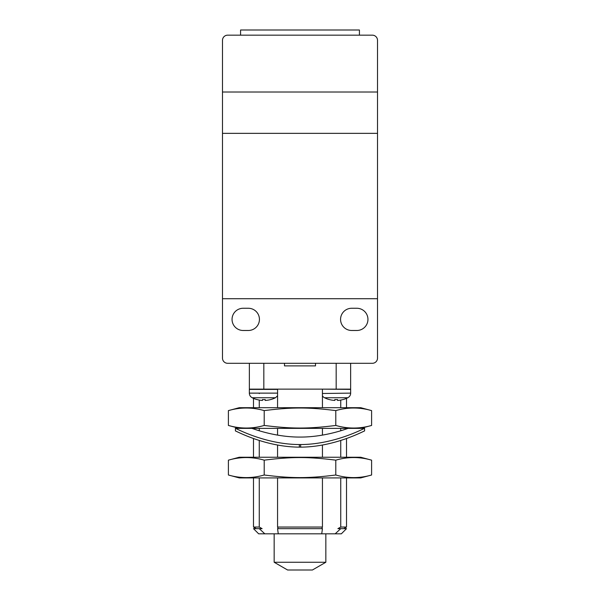 <?xml version="1.0" encoding="UTF-8"?>
<svg xmlns="http://www.w3.org/2000/svg" width="600" height="600" viewBox="0 0 600 600"><rect width="100%" height="100%" fill="white"/><g stroke="black" fill="none" stroke-linecap="round" stroke-linejoin="round"><path stroke-width="0.9" d="M263.827 389.4L249.337 389.4L249.337 393.127L277.575 393.127L277.575 389.4L263.827 389.4M329.295 399.577L329.295 399.577A25.883 25.883 0 0 1 324.532 397.74A5.167 5.167 0 0 1 322.44 395.82M322.44 389.138L350.663 389.4L350.663 393.127A5.167 5.167 0 0 1 347.812 397.74A25.883 25.883 0 0 1 343.028 399.585L343.028 399.585M322.425 389.4L322.44 407.692M259.267 528.66L253.493 528.66L258.66 533.827L264.84 533.827L259.267 528.66L262.118 528.66L259.267 527.048L253.493 527.048L253.493 477.915M256.29 528.66L253.493 527.048M249.337 393.127C249.42 395.197 250.365 396.735 252.188 397.74A25.883 25.883 0 0 0 256.95 399.577L256.965 399.548A25.845 25.845 0 0 0 262.455 400.44L262.455 399.555A25.515 23.13 0 0 0 263.827 399.585A25.515 23.13 0 0 0 265.2 399.555L265.2 400.44A25.845 25.845 0 0 0 270.668 399.555L270.683 399.585A25.883 25.883 0 0 0 275.468 397.74L252.188 397.74A25.883 25.883 0 0 0 253.493 398.355L253.493 407.692M340.74 477.915L340.74 527.048L346.507 527.048L343.71 528.66M340.74 527.048L337.89 528.66L346.507 528.66L341.34 533.827L335.168 533.827L340.74 528.66M329.31 399.548A25.845 25.845 0 0 0 334.8 400.44L334.8 399.548A25.515 23.13 0 0 0 337.545 399.548L337.545 400.44A25.845 25.845 0 0 0 343.013 399.555M222.487 133.35L222.487 92.01L377.513 92.01L377.513 40.335A5.167 5.167 0 0 0 372.345 35.168L359.423 35.168L359.423 30L240.577 30L240.577 35.168L227.655 35.168L372.345 35.168A5.167 5.167 0 0 1 377.513 40.335L377.513 298.71L222.487 298.71L222.487 133.35L377.513 133.35M371.603 410.61L360.72 407.692L239.28 407.692L228.397 410.61C240.33 407.145 252.27 407.145 264.202 410.61C291.577 407.145 308.423 407.145 335.798 410.61C347.73 407.145 359.67 407.145 371.603 410.61L371.603 425.445C359.67 428.91 347.73 428.91 335.798 425.445C308.423 428.91 291.577 428.91 264.202 425.445C252.27 428.91 240.33 428.91 228.397 425.445L239.28 428.362L360.72 428.362L371.603 425.445M371.603 460.162L360.72 457.245L239.28 457.245L228.397 460.162C240.33 456.697 252.27 456.697 264.202 460.162C291.577 456.697 308.423 456.697 335.798 460.162C347.73 456.697 359.67 456.697 371.603 460.162L371.603 474.998C359.67 478.463 347.73 478.463 335.798 474.998L335.798 460.162M335.798 474.998C308.423 478.463 291.577 478.463 264.202 474.998C252.27 478.463 240.33 478.463 228.397 474.998L239.28 477.915L360.72 477.915L371.603 474.998M325.837 533.827L325.837 562.252L312.413 570L287.587 570L274.163 562.252L274.163 533.827M274.163 562.252L325.837 562.252M264.202 474.998L264.202 460.162M228.397 474.998L228.397 460.162M335.798 425.445L335.798 410.61M264.202 425.445L264.202 410.61M228.397 425.445L228.397 410.61M337.545 399.555A25.515 23.13 0 0 1 334.8 399.555M262.455 400.44L262.455 399.555M222.487 92.01L222.487 40.335A5.167 5.167 0 0 1 227.655 35.168A5.167 5.167 0 0 0 222.487 40.335L222.487 92.01M277.56 428.362L277.56 435.12M277.56 445.065L277.56 457.245M322.44 428.362L322.44 435.12M322.44 445.065L322.44 457.245M277.56 477.915L277.56 527.048L322.44 527.048L322.44 477.915M277.56 527.048L278.197 528.66M321.803 528.66L322.44 527.048M277.56 528.66L322.44 528.66L321.735 533.827L278.265 533.827L277.56 528.66M340.74 428.362L340.74 430.755M340.74 440.452L340.74 457.245M259.267 428.362L259.267 430.755M259.267 440.452L259.267 457.245M259.267 477.915L259.267 527.048M321.735 533.827L335.168 533.827M264.84 533.827L278.265 533.827M340.74 400.065L340.74 407.692M277.56 407.692L277.575 393.127M259.267 400.065L259.267 407.692M322.44 393.487L350.663 393.127C350.58 395.197 349.635 396.735 347.812 397.74L324.532 397.74M259.267 393.577L259.26 393.127M243.157 308.265L248.325 308.265A11.107 11.107 0 0 1 259.433 319.38A11.107 11.107 0 0 1 248.325 330.487L243.157 330.487A11.107 11.107 0 0 1 232.05 319.38A11.107 11.107 0 0 1 243.157 308.265M377.513 298.71L377.513 358.132A5.167 5.167 0 0 1 372.345 363.3L227.655 363.3A5.167 5.167 0 0 1 222.487 358.132L222.487 298.71M356.843 330.487L351.675 330.487A11.107 11.107 0 0 1 340.567 319.38A11.107 11.107 0 0 1 351.675 308.265L356.843 308.265A11.107 11.107 0 0 1 367.95 319.38A11.107 11.107 0 0 1 356.843 330.487M249.36 363.3L249.36 389.138L350.64 389.138L350.64 363.3M315.502 363.3L315.502 365.888L284.498 365.888L284.498 363.3M300.645 444.548L300.645 447.135C335.362 447 365.062 430.327 364.59 430.942C365.1 430.327 334.913 447.217 300 447.135C265.087 447.217 234.9 430.327 235.41 430.942C234.938 430.327 264.638 447 299.355 447.135L299.355 444.548C264.638 444.42 234.938 427.748 235.41 428.362C234.9 427.74 265.087 444.638 300 444.548C334.913 444.638 365.1 427.74 364.59 428.362C365.062 427.748 335.362 444.42 300.645 444.548L299.355 444.548M253.493 428.362L253.493 428.895L251.94 428.362L235.41 428.362L235.41 430.942M300 437.07C274.163 437.22 251.423 428.062 251.94 428.362C251.423 428.062 274.163 437.22 300 437.07C325.837 437.22 348.577 428.062 348.06 428.362C348.577 428.062 325.837 437.22 300 437.07M364.59 430.942L364.59 428.362L348.06 428.362L346.507 428.895L346.507 428.362M300.645 447.135L299.355 447.135M336.173 363.3L336.173 389.138M263.827 363.3L263.827 389.138M346.507 407.692L346.507 398.355A25.883 25.883 0 0 0 347.812 397.74M346.507 527.048L346.507 477.915M346.507 457.245L346.507 438.487M253.493 457.245L253.493 438.487M277.56 395.82L275.468 397.74"/></g></svg>
